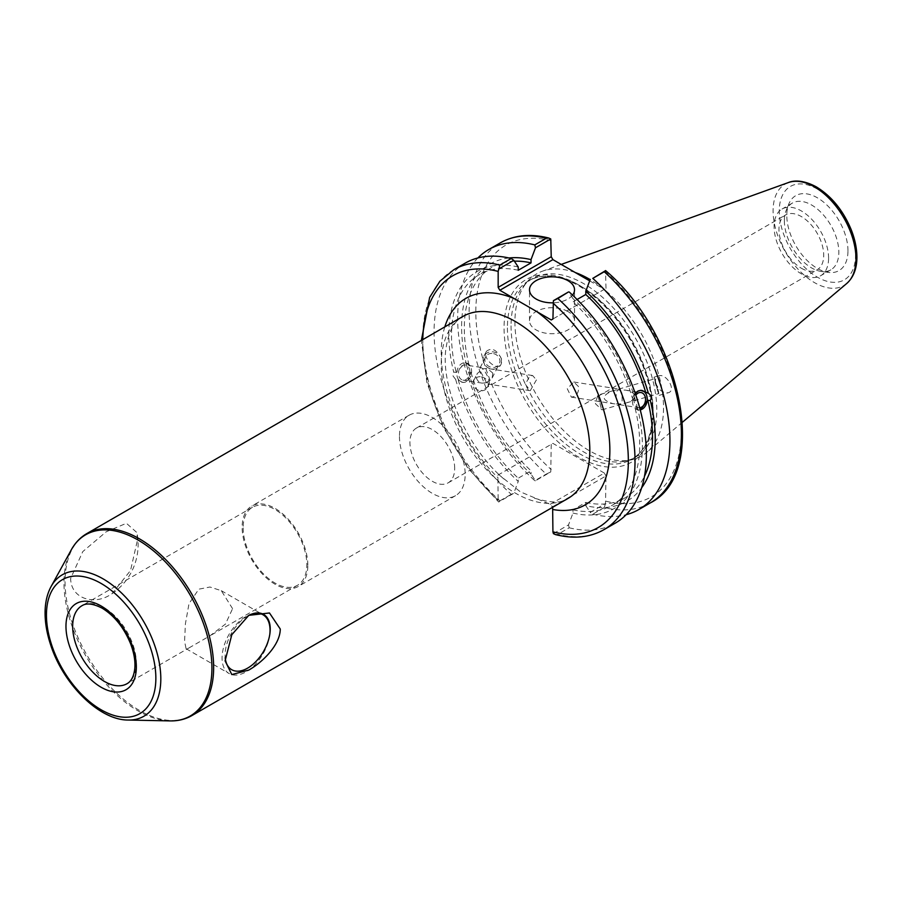 <?xml version="1.0" encoding="UTF-8"?>
<svg xmlns="http://www.w3.org/2000/svg" width="902" height="902" viewBox="0 0 902 902"><rect width="100%" height="100%" fill="white"/><g stroke="black" fill="none" stroke-linecap="round" stroke-linejoin="round"><path stroke-width="0.68" stroke-dasharray="4.51 3.38" d="M137.51 539.858L136.845 532.518L126.415 523.295L106.233 531.774L82.77 551.607L70.649 578.453C70.931 598.973 93.988 605.016 109.706 595.14L112.062 593.674L130.531 570.504L137.51 539.858M248.23 615.671A31.908 18.423 120 0 0 247.667 615.998A31.908 18.423 120 0 0 225.094 655.077A31.908 18.423 120 0 0 225.218 657.75M269.788 634.399A33.926 19.585 -60 0 1 253.609 666.059A33.926 19.585 -60 0 1 229.085 673.523A33.926 19.585 -60 0 1 225.59 641.491A33.926 19.585 -60 0 1 253.451 613.529M232.581 608.67L221.283 590.675L209.963 587.022L198.801 589.175L189.003 603.675L185.406 623.812L184.572 641.378L186.094 648.707L188.665 648.11L209.895 635.854L225.444 624.105L232.581 608.67M243.145 527.895A45.032 26 -120 0 0 262.809 573.21A45.032 26 -120 0 0 297.502 585.274A45.032 26 -120 0 0 306.838 564.663A45.032 26 -120 0 0 287.174 519.338A45.032 26 -120 0 0 252.481 507.274A45.032 26 -120 0 0 243.145 527.895M453.841 269.698A150.104 86.66 -120 0 0 499.9 500.847L498.648 502.019L498.163 500.227L497.881 475.151L498.761 474.632L520.375 491.849L550.175 504.319L552.734 507.251M307.841 565.238A46.453 26.823 -120 0 0 287.558 518.492A46.453 26.823 -120 0 0 251.771 506.045A46.453 26.823 -120 0 0 242.142 527.309A46.453 26.823 -120 0 0 262.426 574.055A46.453 26.823 -120 0 0 298.212 586.503A46.453 26.823 -120 0 0 307.841 565.238M399.462 436.489A46.453 26.823 -120 0 0 419.746 483.224A46.453 26.823 -120 0 0 455.533 495.672A46.453 26.823 -120 0 0 465.161 474.407A46.453 26.823 -120 0 0 444.878 427.661A46.453 26.823 -120 0 0 409.091 415.224A46.453 26.823 -120 0 0 399.462 436.489M454.687 468.363A31.638 18.265 -120 0 0 440.875 436.523A31.638 18.265 -120 0 0 416.487 428.044A31.638 18.265 -120 0 0 411.639 453.402A31.638 18.265 -120 0 0 432.317 481.285A31.638 18.265 -120 0 0 448.136 482.852A31.638 18.265 -120 0 0 454.687 468.363M492.774 373.056L492.165 377.983L486.55 382.719L488.523 384.128L489.267 383.745C489.707 381.072 488.207 376.923 484.78 371.308L482.852 368.817L487.249 368.411L492.774 373.056M536.408 379.911L530.252 390.679L525.314 384.229L529.756 376.19L532.631 375.536L536.408 379.911M469.626 369.425A7.667 5.671 -81.1 0 1 468.499 377.047A7.667 5.671 -81.1 0 1 463.019 380.125A7.667 5.671 -81.1 0 1 458.791 375.683A7.667 5.671 -81.1 0 1 459.919 368.05A7.667 5.671 -81.1 0 1 465.398 364.983A7.667 5.671 -81.1 0 1 469.626 369.425M486.55 382.719L480.338 371.105L480.135 367.79L480.867 367.407L482.852 368.817L477.237 373.552C475.455 378.502 477.09 381.693 482.153 383.125L486.55 382.719M471.227 368.501A9.933 7.351 -81.1 0 1 469.762 378.378A9.933 7.351 -81.1 0 1 462.67 382.358A9.933 7.351 -81.1 0 1 457.19 376.608A9.933 7.351 -81.1 0 1 458.656 366.719A9.933 7.351 -81.1 0 1 465.748 362.739A9.933 7.351 -81.1 0 1 471.227 368.501M453.007 375.942L455.657 379.449L458.205 379.843L462.219 382.29L466.233 381.49L468.69 379.246L471.013 372.458L468.465 372.052L466.492 364.667L469.04 365.062L465.297 362.672L456.232 372.458L453.695 372.064L453.007 375.942M481.95 376.935A7.667 6.878 26.7 0 1 487.531 387.195A7.667 6.878 26.7 0 1 479.424 390.566A7.667 6.878 26.7 0 1 473.843 380.317A7.667 6.878 26.7 0 1 481.95 376.935M493.653 353.64A7.667 6.878 26.7 0 1 499.246 363.889A7.667 6.878 26.7 0 1 491.128 367.272A7.667 6.878 26.7 0 1 485.547 357.012A7.667 6.878 26.7 0 1 493.653 353.64M483.416 361.86A9.46 8.49 26.7 0 1 483.946 356.211A9.46 8.49 26.7 0 1 493.202 351.893A9.46 8.49 26.7 0 1 501.377 359.052A9.46 8.49 26.7 0 1 500.847 364.701A9.46 8.49 26.7 0 1 491.59 369.008A9.46 8.49 26.7 0 1 483.416 361.86M501.467 358.861C496.765 349.649 491.737 347.157 486.381 351.374C482.175 358.714 497.735 371.895 501.219 363.946L501.467 358.861M455.657 379.449A136.912 79.049 -120 0 0 518.233 481.454L513.779 493.281L498.648 502.019L467.597 467.71L442.882 426.511L426.917 382.606L421.369 340.437M465.173 263.147A150.104 86.66 -120 0 0 511.231 494.307L513.779 493.281M518.233 267.003A136.912 79.049 -120 0 0 453.695 372.064M458.205 379.843A133.079 76.839 -120 0 0 518.233 478.195L518.233 481.454M471.013 372.458A133.079 76.839 -120 0 0 531.03 470.799L518.233 478.195M468.465 372.052A136.912 79.049 -120 0 0 531.03 474.057L531.03 470.799M634.523 395.324C633.644 392.765 630.645 391.028 625.526 390.126L617.464 389.957C615.13 396.373 615.807 401.277 619.494 404.694L626.315 402.89C632.257 400.995 634.997 398.481 634.523 395.324M639.665 407.738A7.667 5.671 -81.1 0 1 638.616 407.704A7.667 5.671 -81.1 0 1 634.388 403.262A7.667 5.671 -81.1 0 1 635.842 395.155M614.837 403.916L613.112 403.69C601.476 400.138 601.217 395.888 612.334 390.938L619.144 389.123L622.087 393.362L622.132 401.83L621.174 403.859L614.837 403.916M578.453 386.518L573.762 381.997L567.268 388.739L571.383 397.139L574.258 396.497C577.652 394.219 579.05 390.893 578.453 386.518M657.885 391.603L654.514 378.874L657.885 391.603M641.593 390.363A9.933 7.351 98.9 0 0 641.356 390.318A9.933 7.351 98.9 0 0 634.253 394.298A9.933 7.351 98.9 0 0 632.787 404.186A9.933 7.351 98.9 0 0 638.266 409.936A9.933 7.351 98.9 0 0 640.24 409.891M640.273 410.015L638.717 410.004L634.985 407.614L637.522 408.008L635.549 400.623L633.012 400.229L635.279 393.498M553.411 533.623L568.531 524.896L572.984 513.069L572.984 509.81L585.793 502.414L585.793 505.672A136.912 79.049 -120 0 0 641.672 487.757M585.793 505.672L590.246 512.359L605.513 503.541L605.997 475.952L552.633 506.766M650.319 502.899A150.104 86.66 60 0 1 604.261 507.544L592.783 514.174L590.246 512.359M592.783 514.174A150.104 86.66 -120 0 0 626.123 514.715M585.793 502.414A133.079 76.839 -120 0 0 624.951 497.893A133.079 76.839 -120 0 0 644.49 476.256M572.984 509.81A133.079 76.839 -120 0 0 612.154 505.289A133.079 76.839 -120 0 0 634.985 407.614M572.984 513.069A136.912 79.049 -120 0 0 637.522 408.008M601.127 407.828L597.767 395.11L601.127 407.828M657.93 389.269L659.227 395.335L655.314 383.226L654.029 377.16L657.93 389.269M655.765 383.091C658.505 389.878 662.666 393.103 668.224 392.765C676.692 390.825 666.634 373.078 658.64 375.841C655.878 376.856 654.92 379.28 655.765 383.091M801.337 268.221A31.638 18.265 -120 0 0 817.167 269.788A31.638 18.265 -120 0 0 817.167 233.257A31.638 18.265 -120 0 0 785.518 214.992A31.638 18.265 -120 0 0 780.67 240.338A31.638 18.265 -120 0 0 801.337 268.221M589.694 280.872L604.329 289.317L551.257 319.962M552.926 318.992L604.329 289.317M605.997 288.358L605.513 270.577M550.175 504.319L604.329 473.065L605.997 475.952M604.329 473.065L552.903 443.378L498.761 474.632M497.881 475.151L552.903 443.378M551.235 444.336L550.761 471.926L535.484 480.743L531.03 474.057M511.051 325.836A103.065 59.498 -120 0 0 549.758 422.508A103.065 59.498 -120 0 0 624.759 461.193A103.065 59.498 -120 0 0 635.459 457.167A103.065 59.498 -120 0 0 656.803 409.993A103.065 59.498 -120 0 0 611.815 306.274A103.065 59.498 -120 0 0 532.394 278.662A103.065 59.498 -120 0 0 523.566 285.911A103.065 59.498 -120 0 0 511.051 325.836M555.384 534.559L557.876 534.322A150.104 86.66 -120 0 0 603.945 529.677M568.531 524.896L569.207 527.783L557.876 534.322M550.761 471.926L546.285 474.069A150.104 86.66 60 0 1 500.227 242.92M477.891 257.961A150.104 86.66 -120 0 0 534.807 480.698L546.285 474.069M535.484 480.743L534.807 480.698M604.261 507.544L605.513 503.541M847.97 250.79A43.262 24.974 -120 0 0 822.94 201.597A43.262 24.974 -120 0 0 788.81 204.021A43.262 24.974 -120 0 0 786.803 215.465A43.262 24.974 -120 0 0 828.307 272.427A43.262 24.974 -120 0 0 847.97 250.79M575.194 272.505A105.072 60.659 -120 0 0 542.395 271.209A105.072 60.659 -120 0 0 527.693 281.255A105.072 60.659 -120 0 0 514.929 321.958A105.072 60.659 -120 0 0 554.392 420.512A105.072 60.659 -120 0 0 630.859 459.941A105.072 60.659 -120 0 0 646.903 452.229A105.072 60.659 -120 0 0 663.522 407.749A105.072 60.659 -120 0 0 590.167 279.609M577.1 299.509L572.984 301.877L572.984 298.618L568.531 291.932M499.9 500.847L511.231 494.307M569.207 527.783A150.104 86.66 -120 0 0 615.277 523.137M567.933 311.528A22.516 13 0 0 0 543.399 308.709A22.516 13 0 0 0 529.497 320.717A22.516 13 0 0 0 536.092 329.906A22.516 13 0 0 0 560.627 332.725A22.516 13 0 0 0 574.529 320.717A22.516 13 0 0 0 567.933 311.528M572.59 295.112A22.516 13 180 0 1 552.926 302.824M633.012 400.229A133.079 76.839 -120 0 0 572.984 301.877M518.233 270.262A133.079 76.839 -120 0 0 479.063 274.783A133.079 76.839 -120 0 0 456.232 372.458M514.354 261.185A133.079 76.839 -120 0 0 491.872 267.387A133.079 76.839 -120 0 0 469.04 365.062M635.549 400.623A136.912 79.049 -120 0 0 572.984 298.618M828.588 258.119A38.527 22.246 -120 0 0 811.766 219.344A38.527 22.246 -120 0 0 782.079 209.027A38.527 22.246 -120 0 0 774.096 226.661A38.527 22.246 -120 0 0 790.919 265.436A38.527 22.246 -120 0 0 820.606 275.764A38.527 22.246 -120 0 0 828.588 258.119M784.357 220.742A38.527 22.246 -120 0 0 821.316 271.468A38.527 22.246 -120 0 0 830.866 269.833A38.527 22.246 -120 0 0 838.837 252.199A38.527 22.246 -120 0 0 822.026 213.424A38.527 22.246 -120 0 0 792.328 203.097A38.527 22.246 -120 0 0 786.149 210.549A38.527 22.246 -120 0 0 784.357 220.742M509.01 257.983A136.912 79.049 -120 0 0 466.492 364.667M252.481 507.274L81.981 605.704A45.032 26 60 0 1 104.497 607.937A45.032 26 60 0 1 136.337 663.094A45.032 26 60 0 1 127.013 683.705L188.665 648.11M51.087 586.548A81.642 47.141 -120 0 0 45.359 612.187A81.642 47.141 -120 0 0 128.163 720.044M170.083 720.901A104.632 60.411 60 0 1 63.963 582.681A104.632 60.411 60 0 1 71.303 549.814M86.817 533.589A105.072 60.659 -120 0 0 65.057 581.689A105.072 60.659 -120 0 0 110.923 687.425A105.072 60.659 -120 0 0 191.889 715.579M534.412 498.197C551.798 503.215 563.017 503.282 568.057 498.4A105.072 60.659 60 0 1 515.516 493.202A105.072 60.659 60 0 1 441.225 364.509A105.072 60.659 60 0 1 462.985 316.41C453.988 321.089 448.283 332.083 445.847 349.367C440.65 387.251 467.428 448.531 504.038 479.075M444.81 326.907A119.256 68.856 -120 0 0 498.163 477.913M498.163 500.227A145.38 83.931 60 0 1 422.779 339.626M507.409 327.945A103.065 59.498 -120 0 0 552.396 431.652A103.065 59.498 -120 0 0 631.817 459.265A103.065 59.498 -120 0 0 653.161 412.09A103.065 59.498 -120 0 0 580.29 285.866A103.065 59.498 -120 0 0 528.752 280.759A103.065 59.498 -120 0 0 507.409 327.945M653.161 414.018A105.421 60.874 60 0 1 578.622 457.055A105.421 60.874 60 0 1 504.071 327.945A105.421 60.874 60 0 1 578.622 284.897A105.421 60.874 60 0 1 653.161 414.018M551.235 240.755A145.38 83.931 -120 0 0 475.816 311.63A145.38 83.931 -120 0 0 551.235 469.581M605.997 501.196A145.38 83.931 -120 0 0 681.416 430.333A145.38 83.931 -120 0 0 605.997 272.37M846.696 283.521A58.607 33.836 60 0 1 800.66 271.874A58.607 33.836 60 0 1 773.082 210.854A58.607 33.836 60 0 1 788.404 182.554M817.392 189.093A53.928 31.142 -120 0 0 779.249 211.113A53.928 31.142 -120 0 0 817.392 277.162A53.928 31.142 -120 0 0 855.524 255.142A53.928 31.142 -120 0 0 817.392 189.093M112.062 593.674A59.092 59.092 0 0 0 136.845 532.518M186.094 648.707L229.085 673.523M221.283 590.675L263.012 614.769M225.094 655.077L225.094 660.873M247.667 615.998L248.794 615.344M297.502 585.274L209.895 635.854M409.091 415.224L251.771 506.045M455.533 495.672L298.212 586.503M532.631 375.536L487.249 368.411M530.252 390.679L488.523 384.128M480.867 367.407L465.398 364.983M482.153 383.125L463.019 380.125M487.531 387.195L489.267 383.745M473.843 380.317L477.237 373.552M492.165 377.983L499.246 363.889M480.135 367.79L485.547 357.012M500.847 364.701L501.219 363.946M483.946 356.211L486.381 351.374M619.494 404.694L638.616 407.704M625.526 390.126L640.995 392.562M571.383 397.139L613.112 403.69M573.762 381.997L619.144 389.123M626.315 402.89L658.731 393.622M618.535 389.168L654.514 378.874M624.951 497.893L612.154 505.289M612.334 390.938L597.767 395.11L595.444 403.735L601.938 409.824M601.972 409.846L620.102 404.66M659.227 395.335L668.224 392.765M654.029 377.16L658.64 375.841M448.136 482.852L817.167 269.788M416.487 428.044L785.518 214.992M635.459 457.167L631.817 459.265C643.825 452.161 650.635 438.846 652.259 419.329C653.364 401.593 649.699 382.369 641.266 361.668C626.383 327.449 605.659 302.226 579.107 285.979C559.172 274.93 542.395 273.182 528.752 280.759L532.394 278.662M561.213 264.433L542.395 271.209M682.453 422.215L646.903 452.229M574.529 320.717L574.529 289.835M529.497 320.717L529.497 289.835M491.872 267.387L479.063 274.783M792.328 203.097L782.079 209.027M830.866 269.833L820.606 275.764M821.316 271.468L828.307 272.427M786.149 210.549L788.81 204.021M624.759 461.193L630.859 459.941M523.566 285.911L527.693 281.255"/><path stroke-width="1.35" d="M225.218 657.75A31.908 18.423 120 0 0 246.618 668.686A31.908 18.423 120 0 0 269.788 634.399A31.908 18.423 120 0 0 270.228 629.021A31.908 18.423 120 0 0 253.451 613.529A31.908 18.423 120 0 0 248.23 615.671M253.451 613.529A33.926 19.585 -60 0 1 263.012 614.769A33.926 19.585 -60 0 1 270.036 630.295A33.926 19.585 -60 0 1 269.788 634.399M280.263 629.021C280.263 645.077 262.11 662.553 248.794 670.073L231.803 674.572L225.094 660.873L231.803 634.726L248.794 615.344L269.484 612.977L280.263 629.021M555.373 534.559C573.706 539.182 589.897 537.558 603.945 529.677A150.104 86.66 -120 0 0 557.876 298.528L553.411 300.67L552.926 318.992L551.257 319.962L499.843 290.275L552.903 259.629L551.235 256.743L498.163 287.377L499.843 290.275M552.633 506.766L552.926 531.842L553.411 533.623L555.384 534.559M498.163 287.377L498.163 271.401L499.9 265.053A150.104 86.66 -120 0 0 453.841 269.698L439.894 281.244L429.645 297.412L421.369 340.437M498.648 269.055L513.779 260.317L511.231 258.513A150.104 86.66 -120 0 0 465.173 263.147L453.841 269.698M513.779 260.317L518.233 267.003L518.233 270.262L531.03 262.877L531.03 259.618L535.484 247.779L550.761 238.974L551.235 256.743M635.842 395.155A7.667 5.671 -81.1 0 1 640.995 392.562A7.667 5.671 -81.1 0 1 645.234 397.004A7.667 5.671 -81.1 0 1 639.665 407.738M640.24 409.891A9.933 7.351 98.9 0 0 646.835 396.079A9.933 7.351 98.9 0 0 641.593 390.363M635.279 393.498L637.793 391.186L640.702 390.329L648.358 393.227C651.176 395.448 651.83 397.906 650.331 400.623L647.783 400.217L640.273 410.015M641.672 487.757A136.912 79.049 -120 0 0 650.331 400.623M626.123 514.715A150.104 86.66 -120 0 0 638.853 509.529A150.104 86.66 -120 0 0 592.783 278.368L604.261 271.75A150.104 86.66 60 0 1 650.319 502.899L638.853 509.529M650.319 502.899C710.415 472.772 681.066 334.338 605.625 270.623L592.783 278.368M590.246 279.394L585.793 291.233L585.793 294.492L577.1 299.509M648.358 393.227A136.912 79.049 -120 0 0 585.793 291.233M644.49 476.256A133.079 76.839 -120 0 0 647.783 400.217M552.903 259.629L589.694 280.872M548.788 238.038C530.455 233.415 514.264 235.039 500.227 242.92A150.104 86.66 60 0 1 546.285 238.275L548.788 238.038L550.761 238.974M546.285 238.275L534.807 244.893L535.484 247.779M534.807 244.893A150.104 86.66 -120 0 0 488.749 249.538A150.104 86.66 -120 0 0 477.891 257.961M605.513 270.577L604.261 271.75M590.167 279.609A105.072 60.659 -120 0 0 575.194 272.505M557.876 298.528L568.531 291.932L553.411 300.67M511.231 258.513L499.9 265.053M603.945 529.677L615.277 523.137A150.104 86.66 -120 0 0 569.207 291.989M552.926 302.824A22.516 13 180 0 1 536.092 299.024A22.516 13 180 0 1 529.497 289.835A22.516 13 180 0 1 543.399 277.827A22.516 13 180 0 1 567.933 280.646A22.516 13 180 0 1 574.529 289.835A22.516 13 180 0 1 572.59 295.112M645.809 392.832A133.079 76.839 -120 0 0 585.793 294.492M531.03 262.877A133.079 76.839 -120 0 0 514.354 261.185M531.03 259.618A136.912 79.049 -120 0 0 509.01 257.983M127.013 683.705A45.032 26 60 0 1 92.32 671.64A45.032 26 60 0 1 72.656 626.326A45.032 26 60 0 1 81.981 605.704C83.66 604.723 88.892 601.341 102.14 608.173C114.317 615.649 123.777 627.42 130.486 643.487C134.026 652.755 135.469 661.132 134.793 668.63C133.834 676.399 131.241 681.427 127.013 683.705M101.159 606.009A49.757 28.729 -120 0 0 65.97 626.326A49.757 28.729 -120 0 0 101.159 687.268A49.757 28.729 -120 0 0 136.337 666.95A49.757 28.729 -120 0 0 101.159 606.009M155.854 678.214A77.358 44.66 60 0 1 101.159 709.795A77.358 44.66 60 0 1 46.453 615.051A77.358 44.66 60 0 1 101.159 583.47A77.358 44.66 60 0 1 155.854 678.214M103.087 578.858A81.642 47.141 -120 0 0 51.087 586.548C47.344 593.46 45.348 601.645 45.1 611.094C44.863 621.557 46.633 632.618 50.444 644.265C62.892 683.896 99.051 720.224 128.163 720.044A81.642 47.141 -120 0 0 160.815 678.856A81.642 47.141 -120 0 0 103.087 578.858M211.925 668.111A104.632 60.411 60 0 1 170.083 720.901C178.122 721.07 185.395 719.289 191.889 715.579A105.072 60.659 -120 0 0 213.65 667.48A105.072 60.659 -120 0 0 139.359 538.787A105.072 60.659 -120 0 0 86.817 533.589C80.357 537.366 75.182 542.767 71.303 549.814A104.632 60.411 60 0 1 137.95 539.971A104.632 60.411 60 0 1 211.925 668.111M86.817 533.589L462.985 316.41A105.072 60.659 60 0 1 543.951 344.564A105.072 60.659 60 0 1 589.818 450.301A105.072 60.659 60 0 1 568.057 498.4L191.889 715.579M514.309 298.63A119.256 68.856 -120 0 0 444.81 326.907M552.926 509.517A119.256 68.856 -120 0 0 609.459 440.492A119.256 68.856 -120 0 0 536.78 311.607M422.779 339.626A145.38 83.931 60 0 1 498.163 271.401M552.926 303.016A145.38 83.931 60 0 1 628.344 460.967A145.38 83.931 60 0 1 552.926 531.842M855.964 258.705A58.607 33.836 60 0 1 846.696 283.521C853.36 277.545 856.753 268.988 856.9 257.837C856.968 248.715 855.006 239.177 851.003 229.209C842.987 210.256 831.452 196.162 816.411 186.928C801.438 178.844 792.012 180.975 788.404 182.554A58.607 33.836 60 0 1 814.529 186.928A58.607 33.836 60 0 1 855.964 258.705M128.163 720.044L170.083 720.901M51.087 586.548L71.303 549.814M500.227 242.92L488.749 249.538M788.404 182.554L561.213 264.433M846.696 283.521L682.453 422.215"/></g></svg>
